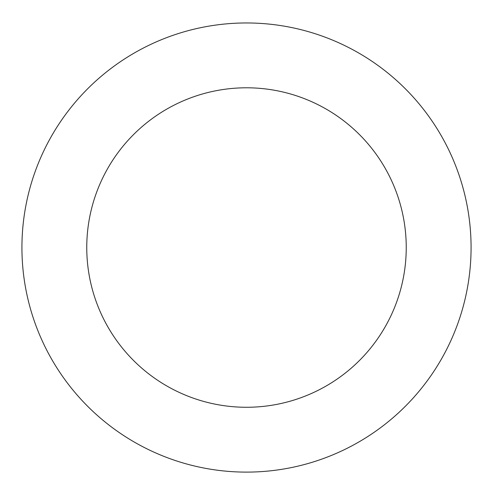 <?xml version="1.0" encoding="UTF-8"?>
<svg xmlns="http://www.w3.org/2000/svg" width="493" height="493" viewBox="0 0 493 493"><rect width="100%" height="100%" fill="white"/><g stroke="black" fill="none" stroke-linecap="round" stroke-linejoin="round"><path stroke-width="0.74" d="M321.485 35.853A224.568 224.568 0 0 0 25.685 288.436A224.568 224.568 0 0 0 392.329 418.317A224.568 224.568 0 0 0 321.485 35.853M299.843 96.961A159.744 159.744 0 0 0 89.43 276.628A159.744 159.744 0 0 0 350.227 369.017A159.744 159.744 0 0 0 299.843 96.961"/></g></svg>
